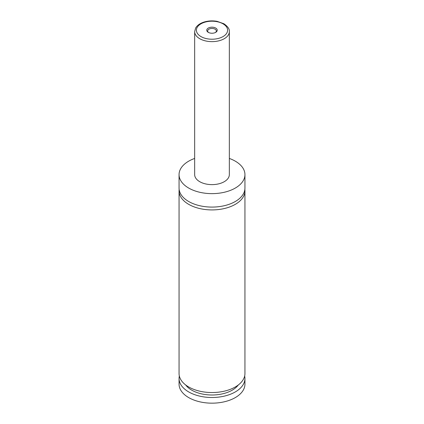 <?xml version="1.0" encoding="UTF-8"?>
<svg xmlns="http://www.w3.org/2000/svg" width="424" height="424" viewBox="0 0 424 424"><rect width="100%" height="100%" fill="white"/><g stroke="black" fill="none" stroke-linecap="round" stroke-linejoin="round"><path stroke-width="0.64" d="M229.342 158.444A32.945 19.022 180 0 1 235.293 161.168A32.945 19.022 180 0 1 244.945 174.614L244.945 188.065A32.945 19.022 180 0 1 224.609 205.635A32.945 19.022 180 0 1 188.707 201.517A32.945 19.022 180 0 1 179.055 188.065L179.055 174.614A32.945 19.022 180 0 1 194.658 158.444M244.855 189.48A32.945 19.022 180 0 1 244.945 190.895A32.945 19.022 180 0 1 224.609 208.47A32.945 19.022 180 0 1 188.707 204.347A32.945 19.022 180 0 1 179.055 190.895A32.945 19.022 180 0 1 179.145 189.48M208.29 32.351A5.247 3.026 0 0 0 215.71 32.351A5.247 3.026 0 0 0 215.71 28.069A5.247 3.026 0 0 0 208.29 28.069A5.247 3.026 0 0 0 208.29 32.351L208.29 32.351M215.355 32.537A4.335 2.502 0 0 0 216.335 30.952A4.335 2.502 0 0 0 215.063 29.182A4.335 2.502 0 0 0 210.341 28.641A4.335 2.502 0 0 0 207.665 30.952A4.335 2.502 0 0 0 208.645 32.537M229.342 31.625L229.342 174.614A17.342 10.012 180 0 1 218.636 183.862A17.342 10.012 180 0 1 199.741 181.695A17.342 10.012 180 0 1 194.658 174.614L194.658 31.625A17.342 10.012 180 0 0 199.741 38.706A17.342 10.012 180 0 0 218.636 40.874A17.342 10.012 180 0 0 229.342 31.625C229.676 29.134 227.863 26.511 223.904 23.755L217.083 21.343C212.758 20.575 208.555 20.771 204.469 21.921C200.276 23.156 197.335 25.186 195.634 28.016L194.658 31.625M244.945 174.614A32.945 19.022 180 0 1 224.609 192.189A32.945 19.022 180 0 1 188.707 188.065A32.945 19.022 180 0 1 179.055 174.614M244.945 190.895L244.945 373.528A32.945 19.022 180 0 1 224.609 391.098A32.945 19.022 180 0 1 188.707 386.974A32.945 19.022 180 0 1 179.055 373.528L179.055 190.895M238.304 384.981A28.609 16.52 180 0 1 212 394.998A28.609 16.52 180 0 1 185.696 384.981M244.664 376.003A32.945 19.022 180 0 1 244.945 378.484L244.945 384.144A32.945 19.022 180 0 1 224.609 401.719A32.945 19.022 180 0 1 188.707 397.595A32.945 19.022 180 0 1 179.055 384.144L179.055 378.484A32.945 19.022 180 0 1 179.336 376.003M244.945 378.484A32.945 19.022 180 0 1 224.609 396.053A32.945 19.022 180 0 1 188.707 391.93A32.945 19.022 180 0 1 179.055 378.484M200.965 36.581A15.603 9.01 0 0 0 223.035 36.581A15.603 9.01 0 0 0 223.035 23.839A15.603 9.01 0 0 0 200.965 23.839A15.603 9.01 0 0 0 200.965 36.581"/></g></svg>
